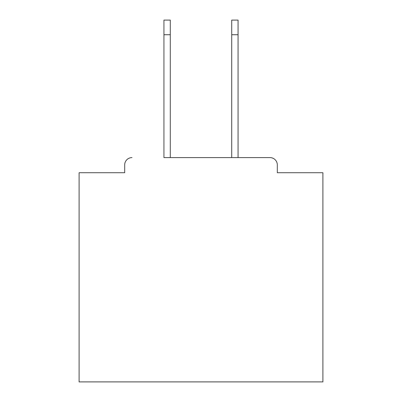 <?xml version="1.0" encoding="UTF-8"?>
<svg xmlns="http://www.w3.org/2000/svg" width="402" height="402" viewBox="0 0 402 402"><rect width="100%" height="100%" fill="white"/><g stroke="black" fill="none" stroke-linecap="round" stroke-linejoin="round"><path stroke-width="0.6" d="M277.31 172.719L277.31 164.915L277.31 172.719L322.901 172.719L322.901 381.9L79.099 381.9L79.099 172.719L124.69 172.719L124.69 164.915L124.69 172.719M163.941 34.728L163.941 20.1L170.282 20.1L170.282 34.728L163.941 34.728L163.941 157.604L269.993 157.604L238.059 157.604L238.059 34.728L231.718 34.728L231.718 20.1L238.059 20.1L238.059 34.728M132.007 157.604A7.316 7.316 0 0 0 124.69 164.915M277.31 164.915A7.316 7.316 0 0 0 269.993 157.604M231.718 34.728L231.718 157.604L170.282 157.604L170.282 34.728"/></g></svg>

